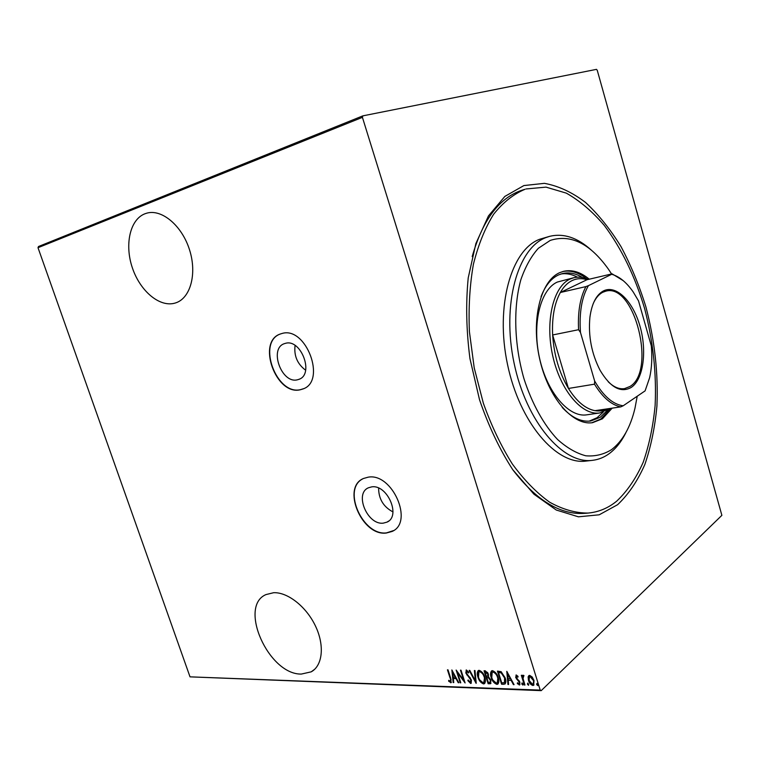 <?xml version="1.0" encoding="UTF-8"?>
<svg xmlns="http://www.w3.org/2000/svg" width="760" height="760" viewBox="0 0 760 760"><rect width="100%" height="100%" fill="white"/><g stroke="black" fill="none" stroke-linecap="round" stroke-linejoin="round"><path stroke-width="1.14" d="M383.334 523.127L386.935 522.149C401.308 516.334 387.315 484.063 371.611 486.894L368.495 487.768C354.055 493.478 367.479 525.388 383.334 523.127M297.407 379.8L298.87 379.363C314.488 374.49 301.131 338.504 285.437 343.339L284.42 343.644C268.736 348.45 281.589 384.037 297.407 379.8M300.361 389.737L302.822 389.015C326.876 381.463 306.052 325.793 281.903 333.516L280.535 333.934C256.31 341.316 275.947 396.017 300.361 389.737M280.288 334.02C256.719 342.161 276.526 395.846 300.627 389.614L303.61 388.673M386.241 533.045L391.998 531.487C414.143 522.471 392.312 472.558 368.173 477.175L363.574 478.458C341.269 487.226 361.741 536.284 386.241 533.045M362.52 478.99C342.048 489.431 362.834 536.047 386.488 532.883L393.556 530.584M617.633 504.688L599.203 514.805L578.417 516.819L556.253 510.017L533.89 494.152L512.706 469.623C499.586 449.302 488.528 425.999 479.522 399.741L469.965 358.673C466.308 330.543 465.719 303.62 468.217 277.913L475.893 243.523L488.452 215.935L504.839 196.422L523.896 185.564L544.436 183.34C558.476 185.915 572.185 192.289 585.57 202.473C598.5 214.51 610.308 229.235 621.015 246.639C630.914 265.212 639.188 285.247 645.857 306.745C654.664 340.081 658.35 373.217 656.915 406.144C654.939 427.281 650.921 446.737 644.841 464.502C637.611 480.928 628.539 494.323 617.633 504.688M525.967 188.974L545.984 187.121L566.323 193.135C579.728 200.725 592.382 211.48 604.295 225.406C621.556 248.605 634.98 276.26 644.565 308.38C653.087 340.955 656.611 373.293 655.13 405.403C653.163 425.999 649.192 444.942 643.216 462.222C636.139 478.192 627.266 491.197 616.616 501.229C608.038 508.193 598.5 512.135 587.993 513.076C575.596 513.095 562.846 509.485 549.736 502.256C536.664 492.907 524.191 480.149 512.316 463.961C501.078 446.034 491.425 425.79 483.36 403.256L474.221 367.916L469.414 331.692C468.416 307.714 469.747 285.228 473.404 264.252C478.325 244.653 485.07 227.971 493.658 214.225C503.072 202.416 513.522 194.104 524.998 189.287L521.873 190.247C499.234 197.875 482.666 219.982 472.188 256.566M513.057 470.117C536.693 500.707 560.586 515.109 584.734 513.342L587.993 513.076M175.17 303.05L175.531 302.936C190.351 298.433 197.248 273.97 189.553 249.888C182.048 225.748 161.88 208.762 146.784 213.161L144.827 213.816C129.78 219.659 124.431 245.138 132.496 268.223C140.362 291.394 159.932 307.714 175.17 303.05M301.33 674.072L311.182 671.85C322.62 665.693 324.776 645.534 315.533 626.145C306.394 606.727 287.736 592.068 273.657 592.705L265.962 594.586C238.07 606.385 268.631 674.785 301.33 674.072M597.246 70.271L721.876 515.337L541.215 690.64L190.019 676.846L38 247.703L38.494 246.516L362.843 115.862L596.476 69.359L597.246 70.271M528.133 676.913L529.672 675.355L532.209 677.027L534.024 680.533L533.625 685.283L532.817 685.472C530.603 684.617 529.159 682.917 528.485 680.361L528.133 676.913L528.941 675.517M524.343 685.017L521.312 675.288L521.92 675.308L522.367 676.742L522.889 675.269L523.953 675.526L523.022 678.433L524.951 685.035L524.343 685.017L524.78 684.608L521.873 675.308M516.249 674.975L518.054 676.4L517.883 677.217L516.41 676.21L516.287 677.454L519.878 682.252L519.669 684.893L517.322 683.639L517.456 682.755L519.118 683.744L519.289 682.29L515.698 677.483L516.249 674.975M503.7 684.294L501.581 684.218L497.448 671.118L501.153 671.678L505.191 678.005C506.131 680.504 506.084 682.499 505.029 684.019L501.581 684.218M488.148 683.753L484.034 670.767L485.298 670.804L488.385 674.082L488.519 676.837L490.894 680.2L490.608 683.658L488.148 683.753L488.594 683.354L484.604 670.785M476.102 683.335L469.167 670.386L469.784 670.406L475.38 680.856L474.373 670.519L474.99 670.538L476.235 683.221M460.769 682.803L460.218 682.784L456.142 670.054L463.676 680.228L460.455 670.168L461.016 670.178L465.101 682.955L457.567 672.79L460.769 682.803M450.158 678.253L447.45 669.836L448.001 669.845L450.747 678.395L451.098 682.679L448.685 681.264L448.704 680.304L450.509 681.435L450.585 677.882M190.019 676.846L540.217 690.118L362.416 117.353L38 247.703M451.849 669.95L458.831 682.736L458.223 682.708L456.028 678.614L453.34 678.528L453.767 682.556L453.159 682.537L451.849 669.95M470.668 683.468L467.818 680.608L468.16 679.972L470.259 682.157L470.839 680.029L465.794 672.942L466.393 669.987L468.768 672.211L468.492 672.989L466.469 671.365L466.336 672.904L471.409 680.067L471.152 683.354L468.264 680.219L467.818 680.608M477.916 677.075C476.909 674.3 477.042 672.115 478.325 670.519L479.132 670.32C482.011 671.489 483.892 673.797 484.794 677.226C485.783 679.962 485.649 682.119 484.395 683.706L483.512 683.924C480.671 682.717 478.809 680.438 477.916 677.075L478.363 670.5M491.188 677.483C490.181 674.69 490.323 672.486 491.625 670.871L492.461 670.653C495.387 671.84 497.296 674.167 498.189 677.625C499.187 680.38 499.044 682.556 497.772 684.161L496.85 684.389C493.971 683.173 492.081 680.875 491.188 677.483L491.644 670.852M506.787 671.356L514.073 684.656L513.418 684.636L511.138 680.371L508.231 680.276L508.601 684.466L507.946 684.447L506.787 671.356M521.778 684L522.034 682.908L522.994 684.038L522.889 685.083L521.778 684L522.12 682.926M527.411 684.19L527.678 683.097L528.637 684.228L528.533 685.283L527.411 684.19L527.753 683.116M536.636 684.503L536.911 683.411L537.88 684.551L537.776 685.606L536.636 684.503L536.978 683.42M362.843 115.862L362.416 117.353M540.217 690.118L541.215 690.64M451.364 682.366L450.69 682.774M451.136 682.385L449.131 680.875L448.685 681.264M450.756 681.093L451.108 679.582M456.418 678.224L453.34 678.528M453.72 682.157L453.159 682.537M453.615 682.147L452.428 670.767M455.335 677.303L452.703 672.391L453.207 677.236L455.734 676.961M457.985 672.429L457.567 672.79L457.073 671.175M464.626 681.473L463.704 680.209M470.896 681.748L471.371 679.953M470.469 678.119L467.219 674.519L466.773 674.908M466.241 672.562L466.146 670.025M468.74 672.306L467.191 670.918L466.735 671.308M467.191 670.918L466.688 671.308M476.13 682.167L475.418 680.827M474.858 670.538L475.38 680.856M484.804 683.325L483.512 683.924M483.949 683.525L479.864 680.038M484.167 682.1L484.69 676.903M483.483 674.158L480.035 671.251L479.009 671.726M484.215 677.207C483.474 674.443 481.925 672.591 479.588 671.65L478.895 671.821L478.486 677.093C479.227 679.82 480.748 681.653 483.065 682.594L483.835 682.404L484.652 676.808M490.95 683.316L489.943 683.819M490.381 683.42L488.594 683.354M490.314 680.181L490.751 679.782L488.88 677.426L486.78 677.616L488.309 682.442L490.095 682.318L490.314 680.181L488.433 677.825L486.78 677.616M490.361 681.995L490.77 679.82M487.787 672.676L486.276 671.745L485.032 672.115L486.352 676.286L487.635 676.144L487.815 674.091L485.032 672.115M487.892 675.83L488.281 673.769M498.189 683.772L496.85 684.389M497.287 683.99L492.945 680.133M497.553 682.528L497.867 676.675M497.106 674.975L493.354 671.602L492.29 672.096M497.6 677.606C496.859 674.823 495.301 672.952 492.917 672.001L492.204 672.182L491.767 677.492C492.508 680.247 494.057 682.1 496.403 683.05L497.201 682.841L498.047 677.207M502.018 683.819L498.028 671.128M505.029 684.019L504.136 683.895M504.744 682.328L505.039 677.587L501.628 672.514L498.911 672.077L498.465 672.476L501.752 682.898L504.412 682.66L504.602 677.986L501.192 672.913L498.465 672.476M508.231 680.276L511.138 680.371M508.564 684.047L507.946 684.447M508.383 684.038L507.328 672.087M510.406 679.012L507.661 673.901L508.108 678.936L510.834 678.614M518.035 676.466L517.038 675.764L516.6 676.172M519.954 684.561L519.222 685.007M519.659 684.598L517.76 683.231L517.322 683.639M519.356 683.401L519.289 682.29M519.726 681.881L519.26 680.95L518.823 681.359M519.26 680.95L518.149 679.924L517.721 680.333M518.149 679.924L516.838 678.575L516.401 678.984M516.838 678.575L516.135 677.075L515.698 677.483M516.135 677.075L516.031 675.003M523.079 684.703L522.206 683.591M523.032 675.203L522.367 676.742M528.713 684.903L527.839 683.781M534.014 684.903L532.817 685.472M533.254 685.064C531.031 684.209 529.587 682.508 528.922 679.953L528.485 680.361M528.922 679.953L528.57 676.505M533.368 683.838L533.843 680.114L530.471 676.153L529.549 676.656M533.406 680.523L530.043 676.552L529.444 676.713L529.102 680.39L532.447 684.275L533.073 684.114L533.843 680.114M537.957 685.216L537.063 684.095M305.634 370.215C297.341 363.992 293.826 355.737 295.079 345.458M392.958 511.907C383.43 506.853 378.651 498.911 378.613 488.11M611.591 273.961L608.38 269.125C590.054 243.485 570.674 233.909 550.25 240.407L538.356 248.292C531.211 256.224 525.378 266.694 520.866 279.68C513.133 307.42 514.168 344.603 523.953 378.68C532.019 403.74 543.865 425.001 557.583 439.508C566.95 447.868 576.356 453.292 585.808 455.791C595.052 456.56 603.601 454.537 611.467 449.702C622.611 441.151 630.448 427.31 634.989 408.167L637.212 396.235M626.05 432.326C621.547 441.522 615.952 448.618 609.264 453.596C604.153 457.358 598.586 459.601 592.582 460.322C563.131 464.588 526.309 421.895 514.092 363.185C501.59 304.541 517.655 247.95 545.984 237.557L549.708 236.312C563.616 233.035 577.429 237.585 591.156 249.973M573.923 277.685L557.317 282.065C540.408 289.465 531.8 323.969 539.581 358.312C547.172 392.72 569.012 417.81 586.806 414.827L599.802 412.937C582.15 415.901 560.367 390.555 552.729 355.832C544.892 321.176 553.356 286.416 570.133 279.015L573.923 277.685C578.569 276.621 583.338 277.21 588.231 279.442M589.152 421.163L597.084 417.715L603.24 412.101M577.419 277.191C571.852 274.208 566.38 273.135 560.984 273.97M541.025 296.685C545.281 285.627 551.152 278.359 558.628 274.892L562.561 273.534C569.078 272.042 575.738 273.381 582.511 277.571M607.829 409.868L600.295 417.259L590.776 420.992C581.305 422.209 571.776 417.687 562.21 407.426M589.266 279.205C580.678 272.07 572.137 269.43 563.635 271.301L559.683 272.669C540.692 280.744 530.85 319.561 539.572 358.501C548.083 397.499 572.679 425.933 592.61 422.665L602.423 418.808L612.189 408.148M591.793 422.759L600.818 419.035L610.593 408.376M586.786 278.834C578.769 272.479 570.788 270.037 562.846 271.51M549.708 236.312L539.676 239.267C511.242 249.669 495.054 306.062 507.509 364.43C519.669 422.864 556.548 465.338 586.093 461.063L592.582 460.322M603.431 290.928C616.246 284.411 633.033 301.34 640.015 326.297C647.178 351.148 643.397 379.42 631.218 387.438C620.787 393.243 610.422 387.552 600.125 370.376C591.536 353.618 588.135 335.863 589.931 317.119C591.822 303.525 596.325 294.794 603.431 290.928M608.256 381.795C613.776 387.134 619.2 389.405 624.52 388.626L629.888 386.507C656.611 371.25 634.619 282.863 605.862 291.147L602.756 292.277C598.889 294.253 595.726 297.996 593.265 303.497M585.922 286.596L588.42 285.646C581.751 297.151 579.101 312.769 580.478 332.5L578.578 329.707C577.695 311.933 580.146 297.569 585.922 286.596L560.339 292.495L586.976 279.737C581.837 278.094 576.944 278.331 572.28 280.478C567.635 282.682 563.654 286.681 560.339 292.495C554.42 303.326 551.855 317.49 552.634 334.97C554.002 355.158 559.274 372.979 568.452 388.455C576.64 401.451 585.485 408.861 594.975 410.675C599.298 411.407 603.345 410.808 607.116 408.889M609.729 408.509L599.802 412.937M578.578 329.707L552.634 334.97L568.452 388.455L594.491 384.17L594.653 381.026C603.431 396.15 612.94 404.396 623.19 405.783L645.097 390.868L649.629 377.72C651.776 368.058 652.336 357.438 651.301 345.857L638.524 300.884L633.232 292.011C626.582 282.406 619.409 276.498 611.714 274.284L588.42 285.646M611.714 274.284L612.104 273.837L623.238 280.668M586.976 279.737L612.104 273.837M580.478 332.5L594.653 381.026M623.19 405.783L620.778 406.875C611.41 404.985 602.642 397.413 594.491 384.17M594.975 410.675L620.778 406.875M388.673 521.047L386.935 522.149M299.649 379.022L298.87 379.363M147.754 212.923L146.784 213.161M314.649 669.303L311.182 671.85"/></g></svg>
